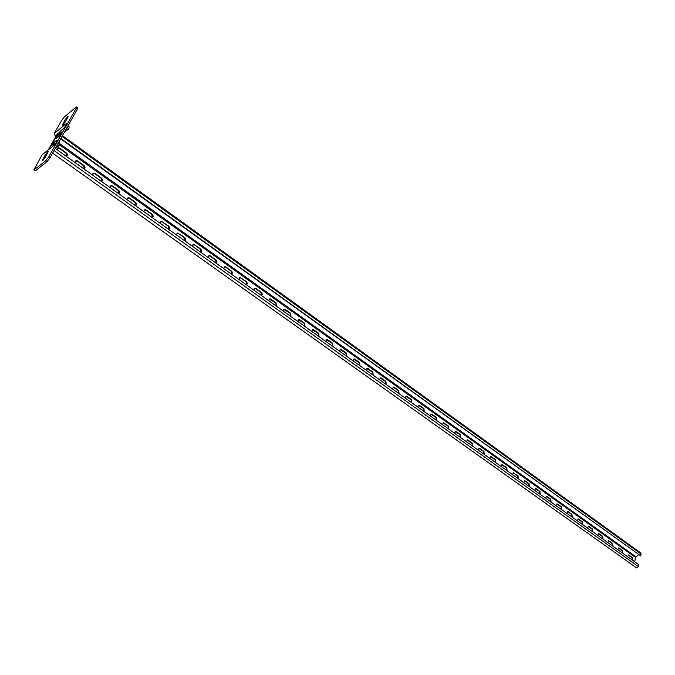 <?xml version="1.0" encoding="UTF-8"?>
<svg xmlns="http://www.w3.org/2000/svg" width="675" height="675" viewBox="0 0 675 675"><rect width="100%" height="100%" fill="white"/><g stroke="black" fill="none" stroke-linecap="round" stroke-linejoin="round"><path stroke-width="1.01" d="M53.165 143.075L51.688 145.606L53.131 144.155M47.663 151.757L48.127 151.563L47.672 152.938L45.006 157.646L42.095 160.988L45.217 154.904L47.663 151.757M67.677 116.429L68.167 116.201L67.745 117.484L65.171 122.023L62.269 125.356L65.264 119.534L67.677 116.429M58.717 136.704L60.657 134.688M76.553 106.979L77.752 107.865L77.271 109.342L76.064 108.456L76.553 106.971L75.963 107.249L64.387 116.885L61.602 120.462L54.228 133.447L66.277 123.55C67.264 123.66 66.293 125.373 63.383 128.68L60.531 131.009L56.869 135.709L54.059 140.678C53.063 142.535 53.072 143.1 54.084 142.391L56.928 140.096C57.89 140.265 56.902 142.003 53.983 145.311L42.01 154.938L33.809 170.032L45.714 160.81L48.617 157.089L76.064 108.456M48.617 157.089L49.866 157.975L77.271 109.342M49.866 157.975L46.963 161.688L45.714 160.81M34.315 169.822L35.556 170.682L46.963 161.688M35.556 170.682L33.809 170.032M42.01 154.938L42.761 154.33M56.658 136.088L55.637 136.915L48.279 149.892M55.637 136.915L54.228 133.447M61.636 132.022L59.214 136.299L56.05 138.696L58.936 134.215L61.636 132.022L62.075 132.334M636.643 567.92L52.591 153.132L636.643 567.92L638.542 566.663L638.938 564.764L55.418 148.576M75.271 160.988L77.355 161.232L83.633 165.721L84.274 168.902M57.333 148.238L59.501 148.475L65.888 153.039L66.563 156.212M92.914 173.526L94.913 173.779L101.09 178.192L101.689 181.389M110.261 185.861L112.185 186.123L118.26 190.468L118.825 193.666M127.33 198.003L129.178 198.264L135.152 202.534L135.692 205.74M144.129 209.942L145.893 210.212L151.774 214.414L152.28 217.628M160.65 221.695L162.346 221.974L168.126 226.108L168.615 229.314C169.813 228.378 169.762 227.247 168.463 225.906L161.468 221.383L160.127 223.256M176.909 233.263L178.529 233.542L184.224 237.608L184.714 240.798M192.915 244.645L194.468 244.932L200.07 248.932L200.559 252.096M208.659 255.859L210.153 256.137L215.671 260.086L216.16 263.225M224.168 266.895L225.593 267.173L231.027 271.055L231.525 274.177M239.431 277.754L240.806 278.041L246.156 281.863L246.645 284.968M254.467 288.461L255.774 288.74L261.048 292.511L261.537 295.591M269.274 299L275.712 302.991L276.21 306.053M283.846 309.386L290.166 313.318L290.655 316.356M298.207 319.613L304.4 323.485L304.889 326.506M312.356 329.687L318.423 333.509L318.912 336.513M326.295 339.618L332.235 343.389L332.733 346.368M340.031 349.405L345.853 353.118L346.351 356.079M353.565 359.049L359.277 362.711L359.775 365.656M366.896 368.558L372.507 372.161L373.005 375.089M380.042 377.924L385.543 381.476L386.041 384.387M393.002 387.163L398.402 390.665L398.9 393.559M405.776 396.276L411.075 399.727L411.573 402.595M418.373 405.253L423.571 408.662L424.069 411.514M430.793 414.113L435.898 417.471L436.396 420.306M443.045 422.845L448.057 426.153L448.554 428.971M455.127 431.46L460.046 434.725L460.544 437.527M467.041 439.957L471.876 443.18L472.373 445.964M478.794 448.343L483.545 451.516L484.042 454.283M490.388 456.612L495.053 459.743L495.551 462.493M501.829 464.78L506.419 467.859L506.908 470.602M518.316 478.735L518.02 475.791L513.127 472.829L517.624 475.875L518.122 478.592M529.386 486.624L529.09 483.705L525.167 480.904L524.256 480.777L528.685 483.781L529.183 486.481M540.304 494.412L540.008 491.51L536.144 488.742L535.25 488.624L539.603 491.577L540.101 494.269M546.092 496.37L550.387 499.281L550.876 501.955M556.799 504.006L561.026 506.883L561.516 509.541M567.371 511.557L571.523 514.392L572.02 517.033M577.808 519.008L581.892 521.8L582.39 524.433M588.111 526.357L592.135 529.116L592.625 531.731M598.286 533.621L602.243 536.347L602.733 538.945M608.335 540.793L612.225 543.476L612.723 546.067M618.258 547.881L622.088 550.522L622.578 553.095M628.054 554.875L631.825 557.483L632.315 560.039M60.826 138.527L640.82 555.964L640.929 553.087L62.446 135.65M640.82 555.964L60.632 138.864M638.567 554.69L635.572 557.483L634.66 561.71M84.054 169.003C85.379 168.083 85.345 166.919 83.945 165.485L77.667 160.996L76.216 160.566L74.841 162.43M66.293 156.33C67.652 155.427 67.618 154.246 66.192 152.795L59.805 148.23L58.303 147.783L56.928 149.648M101.528 181.457C102.828 180.546 102.786 179.381 101.402 177.972L95.234 173.559L93.833 173.129L92.467 174.994M118.707 193.717C119.981 192.797 119.939 191.641 118.581 190.249L112.506 185.903L111.156 185.49L109.797 187.355M135.616 205.774C136.865 204.846 136.814 203.698 135.481 202.323L129.499 198.053L128.199 197.648L126.849 199.522M152.255 217.637C153.47 216.709 153.419 215.57 152.103 214.211L146.222 210.009L144.973 209.613L143.623 211.486M184.731 240.806C185.903 239.87 185.844 238.739 184.57 237.414L177.702 232.968L176.369 234.841M200.585 252.113C201.732 251.176 201.673 250.054 200.416 248.746L193.683 244.375L192.358 246.248M216.194 263.25L217.004 261.993L216.456 260.314L210.499 255.96L209.41 255.597L208.094 257.47M231.567 274.21L232.36 272.962L231.812 271.291L225.948 266.996L224.893 266.65L223.594 268.523M246.696 285.002L247.48 283.466L246.51 281.694L240.14 277.535L238.849 279.399M261.605 295.633L262.356 294.384L261.824 292.739L256.129 288.579L255.15 288.25L253.868 290.115M276.277 306.104L276.075 302.83L270.886 299.126L269.933 298.797L268.658 300.67M290.739 316.415L290.528 313.166L285.415 309.513L284.496 309.192L283.23 311.057M304.982 326.573L304.762 323.342L299.725 319.739L298.839 319.435L297.591 321.3M319.013 336.58L318.786 333.366L313.824 329.822L312.964 329.518L311.732 331.383M332.834 346.444L332.606 343.246L327.721 339.753L326.886 339.457L325.662 341.322M346.461 356.155L346.233 352.983L341.407 349.54L340.605 349.253L339.39 351.118M359.893 365.732L359.648 362.576L354.898 359.184L354.122 358.906L352.924 360.762M373.123 375.173L372.887 372.035L368.204 368.693L367.445 368.423L366.255 370.28M386.176 384.48L385.923 381.358L381.308 378.059L380.573 377.798L379.401 379.654M399.035 393.66L398.782 390.555L394.234 387.298L393.525 387.045L392.361 388.893M411.716 402.705L411.463 399.617L406.974 396.411L406.282 396.157L405.135 398.005M424.221 411.623L423.959 408.552L419.538 405.388L418.871 405.143L417.732 406.991M436.556 420.415L436.286 417.361L431.924 414.248L431.274 414.003L430.152 415.851M448.715 429.089L448.445 426.052L443.509 422.744L442.403 424.583M460.713 437.645L460.434 434.624L456.19 431.595L455.583 431.367L454.486 433.207M472.551 446.082L472.264 443.087L468.079 440.092L467.488 439.864L466.4 441.703M484.22 454.41L483.941 451.423L479.807 448.47L479.233 448.259L478.162 450.09M495.737 462.628L495.45 459.658L491.375 456.747L490.818 456.528L489.755 458.359M507.102 470.737L506.815 467.775L502.242 464.695L501.204 466.526M513.523 472.753L512.494 474.576M524.652 480.701L523.64 482.524M535.638 488.548L534.634 490.371M551.087 502.107L550.783 499.213L546.969 496.488L546.48 496.294L545.493 498.116M561.727 509.693L561.423 506.815L557.66 504.124L557.179 503.938L556.2 505.752M572.24 517.193L571.928 514.325L568.207 511.667L567.742 511.49L566.781 513.295M582.609 524.585L582.297 521.741L578.627 519.117L578.18 518.94L577.226 520.746M592.852 531.892L592.54 529.065L588.912 526.466L588.473 526.298L587.537 528.103M602.969 539.106L602.648 536.288L599.071 533.731L598.641 533.562L597.712 535.359M612.951 546.227L612.638 543.426L608.681 540.734L607.77 542.531M622.814 553.264L622.493 550.479L619 547.982L617.692 549.61M632.559 560.216L632.239 557.44L628.788 554.977L627.497 556.605M65.872 129.566C67.652 127.575 68.563 126.107 68.614 125.153L68.437 125.018M67.905 125.963L67.601 126.503M59.459 136.088L60.117 135.127M56.506 146.188C58.303 144.18 59.223 142.687 59.273 141.708L59.105 141.581M58.548 142.56L58.236 143.117M59.797 144.467L57.603 146.829L56.337 146.483M69.12 127.896L66.985 130.216L65.703 129.862M64.547 132.427L63.863 133.135M58.7 133L55.038 135.987M55.434 136.274L57.62 134.502M65.163 131.878L64.209 132.528M66.277 123.55L66.243 125.052M63.383 128.68L63.931 128.157M60.531 131.009L61.248 130.418M54.084 142.391L54.599 144.728M56.928 140.096L56.894 141.607M53.983 145.311L54.557 144.771M65.264 119.534L66.192 120.217M62.699 124.057L63.357 124.537M42.559 159.595L43.259 160.093M45.217 154.904L46.178 155.579M58.936 134.215L60.159 135.093M638.542 566.663L54.034 150.584M641.216 554.091L62.016 136.418M635.977 556.824L59.999 143.876M635.572 557.483L59.586 144.872M68.614 125.153C69.626 127.55 69.086 129.237 66.985 130.216L64.268 132.418M59.282 141.716C60.539 143.843 59.982 145.547 57.603 146.829L54.953 148.947M53.308 142.518L53.865 145.403"/></g></svg>
